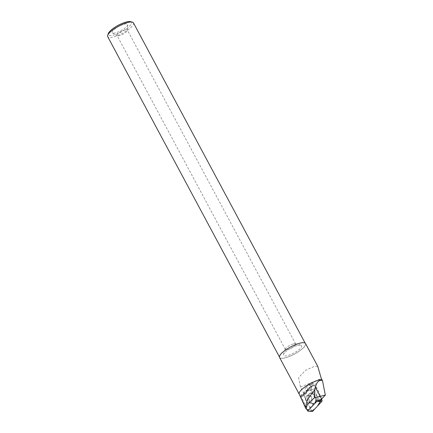 <?xml version="1.0" encoding="UTF-8"?>
<svg xmlns="http://www.w3.org/2000/svg" width="433" height="433" viewBox="0 0 433 433"><rect width="100%" height="100%" fill="white"/><g stroke="black" fill="none" stroke-linecap="round" stroke-linejoin="round"><path stroke-width="0.32" stroke-dasharray="2.17 1.62" d="M308.323 403.172A4.092 3.08 75.4 0 1 305.487 399.166A4.092 3.08 75.4 0 1 307.582 395.28A4.092 3.08 75.4 0 1 311.592 398.463A4.092 3.08 75.4 0 1 309.649 403.204A4.092 3.08 75.4 0 1 308.323 403.172M316.555 401.591L309.487 387.405L300.675 396.893L307.094 409.775L307.522 409.396L300.729 395.816L302.57 395.816L307.933 389.981L309.368 389.105A3.653 2.75 75.4 0 1 309.2 387.876L309.931 387.681L304.134 393.981L303.371 394.214L303.722 394.815A14.749 4.065 -28.2 0 1 299.23 394.182L299.214 394.149M314.683 385.44L321.508 399.139L315.635 387.356L313.173 385.202L308.291 390.452L304.188 396.195A1.158 0.871 75.4 0 1 304.291 394.755L313.319 385.04A1.158 0.871 75.4 0 1 313.476 384.91A1.158 0.871 75.4 0 1 314.683 385.44L310.142 386.95L313.319 385.04M309.487 387.405L313.476 384.91M300.675 396.893L304.188 396.19L311.424 410.722L308.356 411.198M312.658 403.475A5.624 4.227 75.4 0 1 308.783 398.198A5.624 4.227 75.4 0 1 311.311 392.747A5.624 4.227 75.4 0 1 313.454 392.688A5.624 4.227 75.4 0 1 317.373 398.409A5.624 4.227 75.4 0 1 314.147 403.588A5.624 4.227 75.4 0 1 312.658 403.475M312.258 411.35A1.158 0.871 75.4 0 1 311.424 410.722M321.746 398.934L316.415 387.113L315.863 387.254A3.069 2.311 75.4 0 1 315.543 388.363L321.118 399.556M309.931 387.681L311.181 384.953L313.487 383.292C315.354 383.265 316.334 384.504 316.426 387.01L316.415 387.113M317.714 366.253L314.044 366.551L305.584 370.253L298.624 377.581L300.437 387.08L304.134 393.981M307.192 409.656L305.465 407.697M303.722 394.815L303.869 395.085L302.57 395.816M305.552 343.548A14.749 4.065 -28.2 0 1 294.472 354.102A14.749 4.065 -28.2 0 1 279.556 357.485M124.331 24.129A8.774 2.419 -28.2 0 1 127.708 24.778A8.774 2.419 -28.2 0 1 121.04 30.646A8.774 2.419 -28.2 0 1 112.461 32.951A8.774 2.419 -28.2 0 1 115.227 28.6A8.774 2.419 -28.2 0 1 124.331 24.129M130.495 21.65A13.142 3.621 -28.2 0 1 121.608 31.706A13.142 3.621 -28.2 0 1 108.31 33.547M133.429 22.852A14.603 4.027 -28.2 0 1 122.463 33.298A14.603 4.027 -28.2 0 1 107.693 36.653M299.939 343.217A14.603 4.027 -28.2 0 1 305.422 343.618A14.603 4.027 -28.2 0 1 294.456 354.064A14.603 4.027 -28.2 0 1 279.686 357.414A14.603 4.027 -28.2 0 1 285.677 350.016A14.603 4.027 -28.2 0 1 299.939 343.217M297.736 345.393A10.251 2.825 -28.2 0 1 300.827 345.161A10.251 2.825 -28.2 0 1 293.888 353.009A10.251 2.825 -28.2 0 1 283.512 354.443A10.251 2.825 -28.2 0 1 297.736 345.393M293.509 343.862A5.846 1.613 -28.2 0 1 295.268 343.732A5.846 1.613 -28.2 0 1 295.707 344.024A5.846 1.613 -28.2 0 1 291.312 348.208A5.846 1.613 -28.2 0 1 285.396 349.55A5.846 1.613 -28.2 0 1 285.396 349.025A5.846 1.613 -28.2 0 1 293.509 343.862M125.153 29.882A5.846 1.613 -28.2 0 1 127.351 30.039A5.846 1.613 -28.2 0 1 127.405 30.315A5.846 1.613 -28.2 0 1 122.956 34.223A5.846 1.613 -28.2 0 1 117.24 35.766A5.846 1.613 -28.2 0 1 117.04 35.566A5.846 1.613 -28.2 0 1 119.443 32.605A5.846 1.613 -28.2 0 1 125.153 29.882M315.863 387.254L321.687 398.945M307.933 389.981L305.509 390.615A3.653 2.75 75.4 0 1 306.402 386.204L307.636 385.343A3.069 2.311 -104.6 0 0 307.592 388.915A3.069 2.311 -104.6 0 0 310.288 390.474A3.069 2.311 -104.6 0 0 311.322 389.754L316.664 400.487M311.322 389.754L313.741 389.121L319.202 400.087M300.729 395.816L305.509 390.615M316.236 400.947L308.199 409.596L307.522 409.396M312.399 384.098L307.636 385.343M303.869 395.085L309.368 389.105M315.543 388.363L313.741 389.121M303.371 394.214L309.2 387.876M311.305 388.347A3.069 2.311 75.4 0 1 309.725 390.62A3.069 2.311 75.4 0 1 306.716 388.233A3.069 2.311 75.4 0 1 308.172 384.677A3.069 2.311 75.4 0 1 311.305 388.347M311.755 411.144L304.188 396.195M304.291 394.755L301.114 396.666M312.431 393.061A5.51 4.146 -104.6 0 0 310.331 393.115A5.51 4.146 -104.6 0 0 308.031 399.394A5.51 4.146 -104.6 0 0 313.108 403.745A5.51 4.146 -104.6 0 0 316.269 398.669A5.51 4.146 -104.6 0 0 312.431 393.061M311.971 393.397A5.277 3.967 75.4 0 1 315.484 400.666A5.277 3.967 75.4 0 1 309.638 402.625A5.277 3.967 75.4 0 1 307.852 395.789A5.277 3.967 75.4 0 1 311.971 393.397M309.346 395.199A4.092 3.08 -104.6 0 0 308.02 395.167A4.092 3.08 -104.6 0 0 305.925 399.047A4.092 3.08 -104.6 0 0 308.761 403.053A4.092 3.08 -104.6 0 0 310.088 403.085A4.092 3.08 -104.6 0 0 312.182 399.204A4.092 3.08 -104.6 0 0 309.346 395.199M300.437 387.08L321.302 378.545M311.181 384.953L306.402 386.204M309.649 403.204L310.342 403.063L309.638 402.625L313.108 403.745L314.147 403.588M307.582 395.28L308.253 395.064L307.852 395.789L310.331 393.115L311.311 392.747M305.422 343.618L305.151 343.115M279.686 357.414L279.415 356.911M285.396 349.025L283.512 354.443M295.268 343.732L300.827 345.161M127.405 30.315L127.708 24.778M117.24 35.766L112.461 32.951M295.707 344.024L127.351 30.039M285.396 349.55L117.04 35.566M309.725 390.62L310.288 390.474M308.172 384.677L313.454 383.297"/><path stroke-width="0.65" d="M316.236 400.947L316.664 400.487L321.118 399.556L325.313 395.096L314.347 397.786L307.495 404.103L306.071 408.871L307.1 409.78L307.744 411.079L316.555 401.591L321.925 399.973A1.158 0.871 75.4 0 1 321.816 401.407L312.788 411.123A1.158 0.871 75.4 0 1 312.258 411.35L308.356 411.198L312.788 411.123M311.755 411.144L314.813 408.947L317.616 405.932L321.508 399.139L321.925 399.973M307.744 411.079L308.356 411.198M299.23 394.182A14.749 4.065 -28.2 0 1 299.203 394.117L305.444 407.707L307.354 399.821L314.796 389.603C316.15 382.491 318.715 379.503 322.498 380.639L321.302 378.545L317.714 366.253L305.552 343.548A14.749 4.065 -28.2 0 0 300.009 343.147A14.749 4.065 -28.2 0 0 285.607 350.01A14.749 4.065 -28.2 0 0 279.556 357.485L299.214 394.149M322.498 380.639L325.313 395.096M299.203 394.117A14.749 4.065 -28.2 0 1 305.379 386.642A14.749 4.065 -28.2 0 1 319.689 379.838A14.749 4.065 -28.2 0 1 321.784 379.449M314.347 397.786L314.796 389.603M279.415 356.911L107.693 36.653A14.603 4.027 -28.2 0 1 107.687 35.344L108.31 33.547A13.142 3.621 -28.2 0 1 126.539 21.942A13.142 3.621 -28.2 0 1 130.495 21.65L132.341 22.126A14.603 4.027 -28.2 0 1 133.429 22.852L305.151 343.115M107.687 35.344A14.603 4.027 -28.2 0 1 127.946 22.451A14.603 4.027 -28.2 0 1 132.341 22.126M308.199 409.596L307.1 409.78M321.816 401.407L317.384 401.483M306.061 408.876L305.563 407.94"/></g></svg>
